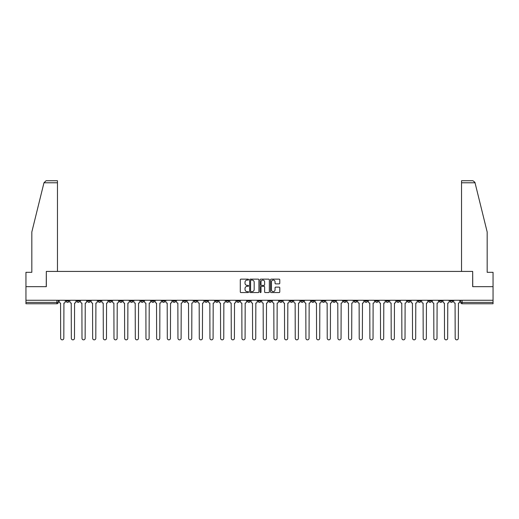 <?xml version="1.0" encoding="UTF-8"?>
<svg xmlns="http://www.w3.org/2000/svg" width="519" height="519" viewBox="0 0 519 519"><rect width="100%" height="100%" fill="white"/><g stroke="black" fill="none" stroke-linecap="round" stroke-linejoin="round"><path stroke-width="0.78" d="M248.562 279.611A0.467 0.467 0 0 0 248.095 279.138L240.965 279.138A0.668 0.668 0 0 0 240.297 279.812L240.297 291.886A0.668 0.668 0 0 0 240.965 292.56L248.095 292.56A0.467 0.467 0 0 0 248.562 292.087A0.467 0.467 0 0 0 248.095 291.62L247.174 291.62A2.147 2.147 0 0 1 245.026 289.472L245.026 288.467A2.147 2.147 0 0 1 247.174 286.319L248.095 286.319A0.467 0.467 0 0 0 248.562 285.846A0.467 0.467 0 0 0 248.095 285.379L247.174 285.379A2.147 2.147 0 0 1 245.026 283.231L245.026 282.226A2.147 2.147 0 0 1 247.174 280.078L248.095 280.078A0.467 0.467 0 0 0 248.562 279.611M418.067 300.267L418.067 301.02L420.805 301.02A1.369 1.369 0 0 1 419.436 302.389A1.369 1.369 0 0 1 418.067 301.02L418.067 300.267M354.094 300.267L354.094 301.02L356.832 301.02A1.369 1.369 0 0 1 355.463 302.389A1.369 1.369 0 0 1 354.094 301.02L354.094 300.267M343.435 300.267L343.435 301.02L346.167 301.02A1.369 1.369 0 0 1 344.798 302.389A1.369 1.369 0 0 1 343.435 301.02L343.435 300.267M279.456 300.267L279.456 301.02L282.193 301.02A1.369 1.369 0 0 1 280.824 302.389A1.369 1.369 0 0 1 279.456 301.02L279.456 300.267M268.797 300.267L268.797 301.02L271.528 301.02A1.369 1.369 0 0 1 270.165 302.389A1.369 1.369 0 0 1 268.797 301.02L268.797 300.267M258.131 300.267L258.131 301.02L260.869 301.02A1.369 1.369 0 0 1 259.5 302.389A1.369 1.369 0 0 1 258.131 301.02L258.131 300.267M236.807 300.267L236.807 301.02L239.544 301.02A1.369 1.369 0 0 1 238.176 302.389A1.369 1.369 0 0 1 236.807 301.02L236.807 300.267M215.482 301.02L215.482 300.267L215.482 301.02A1.369 1.369 0 0 0 216.851 302.389A1.369 1.369 0 0 1 215.482 301.02L218.22 301.02A1.369 1.369 0 0 1 216.851 302.389A1.369 1.369 0 0 0 218.22 301.02L218.22 300.267L218.22 301.02M204.823 301.02L204.823 300.267L204.823 301.02A1.369 1.369 0 0 0 206.186 302.389A1.369 1.369 0 0 1 204.823 301.02L207.555 301.02A1.369 1.369 0 0 1 206.186 302.389M194.158 301.02L194.158 300.267L194.158 301.02A1.369 1.369 0 0 0 195.527 302.389A1.369 1.369 0 0 1 194.158 301.02L196.889 301.02A1.369 1.369 0 0 1 195.527 302.389A1.369 1.369 0 0 0 196.889 301.02L196.889 300.267L196.889 301.02M183.492 300.267L183.492 301.02L186.23 301.02A1.369 1.369 0 0 1 184.861 302.389A1.369 1.369 0 0 1 183.492 301.02L183.492 300.267M172.833 300.267L172.833 301.02L175.565 301.02A1.369 1.369 0 0 1 174.202 302.389A1.369 1.369 0 0 1 172.833 301.02L172.833 300.267M162.168 300.267L162.168 301.02L164.906 301.02A1.369 1.369 0 0 1 163.537 302.389A1.369 1.369 0 0 1 162.168 301.02L162.168 300.267M151.509 301.02L151.509 300.267L151.509 301.02A1.369 1.369 0 0 0 152.878 302.389A1.369 1.369 0 0 1 151.509 301.02L154.24 301.02A1.369 1.369 0 0 1 152.878 302.389M130.185 301.02L130.185 300.267L130.185 301.02A1.369 1.369 0 0 0 131.547 302.389A1.369 1.369 0 0 1 130.185 301.02L132.916 301.02A1.369 1.369 0 0 1 131.547 302.389A1.369 1.369 0 0 0 132.916 301.02L132.916 300.267L132.916 301.02M119.519 301.02L119.519 300.267L119.519 301.02A1.369 1.369 0 0 0 120.888 302.389A1.369 1.369 0 0 1 119.519 301.02L122.257 301.02A1.369 1.369 0 0 1 120.888 302.389A1.369 1.369 0 0 0 122.257 301.02L122.257 300.267L122.257 301.02M108.86 301.02L108.86 300.267L108.86 301.02A1.369 1.369 0 0 0 110.223 302.389A1.369 1.369 0 0 1 108.86 301.02L111.591 301.02A1.369 1.369 0 0 1 110.223 302.389A1.369 1.369 0 0 0 111.591 301.02L111.591 300.267L111.591 301.02M98.195 301.02L98.195 300.267L98.195 301.02A1.369 1.369 0 0 0 99.564 302.389A1.369 1.369 0 0 1 98.195 301.02L100.933 301.02A1.369 1.369 0 0 1 99.564 302.389M87.536 301.02L87.536 300.267L87.536 301.02A1.369 1.369 0 0 0 88.898 302.389A1.369 1.369 0 0 1 87.536 301.02L90.267 301.02A1.369 1.369 0 0 1 88.898 302.389A1.369 1.369 0 0 0 90.267 301.02L90.267 300.267L90.267 301.02M76.87 301.02L76.87 300.267L76.87 301.02A1.369 1.369 0 0 0 78.239 302.389A1.369 1.369 0 0 1 76.87 301.02L79.602 301.02A1.369 1.369 0 0 1 78.239 302.389A1.369 1.369 0 0 0 79.602 301.02L79.602 300.267L79.602 301.02M279.105 283.867A0.668 0.668 0 0 0 279.78 283.199L279.78 279.812A0.668 0.668 0 0 0 279.105 279.138L271.19 279.138A0.668 0.668 0 0 0 270.522 279.812L270.522 291.886A0.668 0.668 0 0 0 271.19 292.56L279.105 292.56A0.668 0.668 0 0 0 279.78 291.886L279.78 287.792A0.668 0.668 0 0 0 279.105 287.124L275.719 287.124A0.668 0.668 0 0 0 275.051 287.792L275.051 289.823A1.797 1.797 0 0 1 273.254 291.62A1.797 1.797 0 0 1 271.456 289.823L271.456 281.875A1.797 1.797 0 0 1 273.254 280.078A1.797 1.797 0 0 1 275.051 281.875L275.051 283.199A0.668 0.668 0 0 0 275.719 283.867L279.105 283.867M43.966 182.779L46.081 180.729L57.46 180.729L57.46 182.779L43.966 182.779L31.828 231.987L31.828 272.313L25.95 272.313L25.95 286.67L46.321 286.67L46.321 271.424L472.679 271.424L472.679 286.67L493.05 286.67L493.05 300.267L25.95 300.267L25.95 302.389L58.277 302.389L58.277 300.267M25.95 286.67L25.95 300.267M258.916 279.812A0.668 0.668 0 0 0 258.241 279.138L250.327 279.138A0.668 0.668 0 0 0 249.652 279.812L249.652 291.886A0.668 0.668 0 0 0 250.327 292.56L258.241 292.56A0.668 0.668 0 0 0 258.916 291.886L258.916 279.812M260.759 279.138L268.673 279.138A0.668 0.668 0 0 1 269.348 279.812L269.348 291.886A0.668 0.668 0 0 1 268.673 292.56L265.287 292.56A0.668 0.668 0 0 1 264.619 291.886L264.619 286.988A0.668 0.668 0 0 0 263.944 286.319L261.699 286.319A0.668 0.668 0 0 0 261.025 286.988L261.025 292.087A0.467 0.467 0 0 1 260.557 292.56A0.467 0.467 0 0 1 260.084 292.087L260.084 279.812A0.668 0.668 0 0 1 260.759 279.138M460.723 300.267L460.723 302.389L493.05 302.389L493.05 303.758L462.085 303.758A1.369 1.369 0 0 1 460.723 302.389M493.05 300.267L493.05 302.389M58.277 302.389A1.369 1.369 0 0 1 56.915 303.758L25.95 303.758L25.95 302.389M452.795 300.267L452.795 301.02A1.369 1.369 0 0 1 451.426 302.389A1.369 1.369 0 0 1 450.057 301.02L452.795 301.02A1.369 1.369 0 0 1 451.426 302.389M450.057 300.267L450.057 301.02M442.13 300.267L442.13 301.02A1.369 1.369 0 0 1 440.761 302.389A1.369 1.369 0 0 1 439.398 301.02A1.369 1.369 0 0 0 440.761 302.389M439.398 300.267L439.398 301.02L442.13 301.02M431.464 300.267L431.464 301.02A1.369 1.369 0 0 1 430.102 302.389A1.369 1.369 0 0 1 428.733 301.02L431.464 301.02M428.733 300.267L428.733 301.02M420.805 300.267L420.805 301.02A1.369 1.369 0 0 1 419.436 302.389M410.14 300.267L410.14 301.02A1.369 1.369 0 0 1 408.777 302.389A1.369 1.369 0 0 1 407.409 301.02L410.14 301.02M407.409 300.267L407.409 301.02M399.481 300.267L399.481 301.02A1.369 1.369 0 0 1 398.112 302.389A1.369 1.369 0 0 1 396.743 301.02L399.481 301.02M396.743 300.267L396.743 301.02M388.815 300.267L388.815 301.02A1.369 1.369 0 0 1 387.453 302.389A1.369 1.369 0 0 1 386.084 301.02A1.369 1.369 0 0 0 387.453 302.389M386.084 300.267L386.084 301.02L388.815 301.02M378.156 300.267L378.156 301.02A1.369 1.369 0 0 1 376.788 302.389A1.369 1.369 0 0 1 375.419 301.02L378.156 301.02M375.419 300.267L375.419 301.02M367.491 300.267L367.491 301.02A1.369 1.369 0 0 1 366.122 302.389A1.369 1.369 0 0 1 364.76 301.02L367.491 301.02M364.76 300.267L364.76 301.02M356.832 300.267L356.832 301.02M346.167 300.267L346.167 301.02L346.167 300.267M335.508 300.267L335.508 301.02A1.369 1.369 0 0 1 334.139 302.389A1.369 1.369 0 0 1 332.77 301.02L335.508 301.02M332.77 300.267L332.77 301.02M324.842 300.267L324.842 301.02A1.369 1.369 0 0 1 323.473 302.389A1.369 1.369 0 0 1 322.111 301.02L324.842 301.02M322.111 300.267L322.111 301.02M314.177 300.267L314.177 301.02A1.369 1.369 0 0 1 312.814 302.389A1.369 1.369 0 0 1 311.445 301.02L314.177 301.02M311.445 300.267L311.445 301.02M303.518 300.267L303.518 301.02A1.369 1.369 0 0 1 302.149 302.389A1.369 1.369 0 0 1 300.78 301.02L303.518 301.02M300.78 300.267L300.78 301.02M292.852 300.267L292.852 301.02A1.369 1.369 0 0 1 291.49 302.389A1.369 1.369 0 0 1 290.121 301.02L292.852 301.02M290.121 300.267L290.121 301.02M282.193 300.267L282.193 301.02A1.369 1.369 0 0 1 280.824 302.389M271.528 300.267L271.528 301.02M260.869 301.02L260.869 300.267L260.869 301.02A1.369 1.369 0 0 1 259.5 302.389M250.203 300.267L250.203 301.02A1.369 1.369 0 0 1 248.835 302.389A1.369 1.369 0 0 1 247.472 301.02A1.369 1.369 0 0 0 248.835 302.389A1.369 1.369 0 0 0 250.203 301.02L247.472 301.02L247.472 300.267M239.544 301.02L239.544 300.267L239.544 301.02A1.369 1.369 0 0 1 238.176 302.389M228.879 300.267L228.879 301.02A1.369 1.369 0 0 1 227.51 302.389A1.369 1.369 0 0 1 226.148 301.02A1.369 1.369 0 0 0 227.51 302.389M226.148 300.267L226.148 301.02L228.879 301.02M207.555 300.267L207.555 301.02L207.555 300.267M186.23 301.02L186.23 300.267L186.23 301.02A1.369 1.369 0 0 1 184.861 302.389M175.565 301.02L175.565 300.267L175.565 301.02A1.369 1.369 0 0 1 174.202 302.389M164.906 301.02L164.906 300.267L164.906 301.02A1.369 1.369 0 0 1 163.537 302.389M154.24 300.267L154.24 301.02L154.24 300.267M143.581 301.02L143.581 300.267L143.581 301.02A1.369 1.369 0 0 1 142.212 302.389A1.369 1.369 0 0 1 140.844 301.02L143.581 301.02A1.369 1.369 0 0 1 142.212 302.389M140.844 300.267L140.844 301.02M100.933 300.267L100.933 301.02L100.933 300.267M68.943 300.267L68.943 301.02A1.369 1.369 0 0 1 67.574 302.389A1.369 1.369 0 0 1 66.205 301.02A1.369 1.369 0 0 0 67.574 302.389A1.369 1.369 0 0 0 68.943 301.02L68.943 300.267M66.205 300.267L66.205 301.02L68.943 301.02M251.066 280.078A0.467 0.467 0 0 0 250.593 280.545L250.593 291.146A0.467 0.467 0 0 0 251.066 291.62L252.039 291.62A2.147 2.147 0 0 0 254.18 289.472L254.18 282.226A2.147 2.147 0 0 0 252.039 280.078L251.066 280.078M264.619 281.908A1.797 1.797 0 0 0 262.822 280.111A1.797 1.797 0 0 0 261.025 281.908L261.025 284.71A0.668 0.668 0 0 0 261.699 285.379L263.944 285.379A0.668 0.668 0 0 0 264.619 284.71L264.619 281.908M59.205 301.708L59.205 300.267L59.205 301.708A1.369 1.369 48.4 0 0 60.567 303.07L60.671 338.271A1.57 1.57 48.4 0 0 62.241 339.848A1.57 1.57 48.4 0 0 63.818 338.271L63.921 303.07A1.369 1.369 48.4 0 0 65.284 301.708L65.284 300.267M60.567 303.07L60.671 338.271M63.818 338.271L63.921 303.07M69.864 301.708L69.864 300.267L69.864 301.708A1.369 1.369 48.4 0 0 71.233 303.07L71.337 338.271A1.57 1.57 48.4 0 0 72.907 339.848A1.57 1.57 48.4 0 0 74.477 338.271L74.58 303.07A1.369 1.369 48.4 0 0 75.949 301.708L75.949 300.267M80.529 301.708L80.529 300.267L80.529 301.708A1.369 1.369 48.4 0 0 81.892 303.07L81.996 338.271A1.57 1.57 48.4 0 0 83.565 339.848A1.57 1.57 48.4 0 0 85.142 338.271L85.246 303.07A1.369 1.369 48.4 0 0 86.608 301.708L86.608 300.267M57.46 271.424L57.46 182.779M46.249 286.67L46.321 271.424M493.05 286.67L493.05 272.313L487.172 272.313L487.172 231.987L474.911 182.286L472.919 180.729L461.54 180.729L461.54 271.424M472.751 286.67L472.679 271.424M71.233 303.07L71.337 338.271M74.477 338.271L74.58 303.07M81.892 303.07L81.996 338.271M85.142 338.271L85.246 303.07M91.188 301.708L91.188 300.267L91.188 301.708A1.369 1.369 48.4 0 0 92.557 303.07L92.661 338.271A1.57 1.57 48.4 0 0 94.231 339.848A1.57 1.57 48.4 0 0 95.801 338.271L95.905 303.07A1.369 1.369 48.4 0 0 97.274 301.708L97.274 300.267M101.854 301.708L101.854 300.267L101.854 301.708A1.369 1.369 48.4 0 0 103.216 303.07L103.32 338.271A1.57 1.57 48.4 0 0 104.896 339.848A1.57 1.57 48.4 0 0 106.466 338.271L106.57 303.07A1.369 1.369 48.4 0 0 107.933 301.708L107.933 300.267M112.513 301.708L112.513 300.267L112.513 301.708A1.369 1.369 48.4 0 0 113.882 303.07L113.985 338.271A1.57 1.57 48.4 0 0 115.555 339.848A1.57 1.57 48.4 0 0 117.125 338.271L117.229 303.07A1.369 1.369 48.4 0 0 118.598 301.708L118.598 300.267M92.557 303.07L92.661 338.271M95.801 338.271L95.905 303.07M103.216 303.07L103.32 338.271M106.466 338.271L106.57 303.07M113.882 303.07L113.985 338.271M117.125 338.271L117.229 303.07M123.178 301.708L123.178 300.267L123.178 301.708A1.369 1.369 48.4 0 0 124.547 303.07L124.644 338.271A1.57 1.57 48.4 0 0 126.221 339.848A1.57 1.57 48.4 0 0 127.791 338.271L127.895 303.07A1.369 1.369 48.4 0 0 129.257 301.708L129.257 300.267M124.547 303.07L124.644 338.271M127.791 338.271L127.895 303.07M133.837 301.708L133.837 300.267L133.837 301.708A1.369 1.369 48.4 0 0 135.206 303.07L135.31 338.271A1.57 1.57 48.4 0 0 136.88 339.848A1.57 1.57 48.4 0 0 138.456 338.271L138.554 303.07A1.369 1.369 48.4 0 0 139.922 301.708L139.922 300.267M135.206 303.07L135.31 338.271M138.456 338.271L138.554 303.07M144.503 301.708L144.503 300.267L144.503 301.708A1.369 1.369 48.4 0 0 145.871 303.07L145.969 338.271A1.57 1.57 48.4 0 0 147.545 339.848A1.57 1.57 48.4 0 0 149.115 338.271L149.219 303.07A1.369 1.369 48.4 0 0 150.588 301.708L150.588 300.267M145.871 303.07L145.969 338.271M149.115 338.271L149.219 303.07M155.162 301.708L155.162 300.267L155.162 301.708A1.369 1.369 48.4 0 0 156.53 303.07L156.634 338.271A1.57 1.57 48.4 0 0 158.204 339.848A1.57 1.57 48.4 0 0 159.781 338.271L159.878 303.07A1.369 1.369 48.4 0 0 161.247 301.708L161.247 300.267M156.53 303.07L156.634 338.271M159.781 338.271L159.878 303.07M165.827 301.708L165.827 300.267L165.827 301.708A1.369 1.369 48.4 0 0 167.196 303.07L167.3 338.271A1.57 1.57 48.4 0 0 168.87 339.848A1.57 1.57 48.4 0 0 170.44 338.271L170.543 303.07A1.369 1.369 48.4 0 0 171.912 301.708L171.912 300.267M167.196 303.07L167.3 338.271M170.44 338.271L170.543 303.07M176.492 301.708L176.492 300.267L176.492 301.708A1.369 1.369 48.4 0 0 177.855 303.07L177.959 338.271A1.57 1.57 48.4 0 0 179.529 339.848A1.57 1.57 48.4 0 0 181.105 338.271L181.209 303.07A1.369 1.369 48.4 0 0 182.571 301.708L182.571 300.267M177.855 303.07L177.959 338.271M181.105 338.271L181.209 303.07M187.151 301.708L187.151 300.267L187.151 301.708A1.369 1.369 48.4 0 0 188.52 303.07L188.624 338.271A1.57 1.57 48.4 0 0 190.194 339.848A1.57 1.57 48.4 0 0 191.764 338.271L191.868 303.07A1.369 1.369 48.4 0 0 193.237 301.708L193.237 300.267M188.52 303.07L188.624 338.271M191.764 338.271L191.868 303.07M197.817 301.708L197.817 300.267L197.817 301.708A1.369 1.369 48.4 0 0 199.179 303.07L199.283 338.271A1.57 1.57 48.4 0 0 200.853 339.848A1.57 1.57 48.4 0 0 202.429 338.271L202.533 303.07A1.369 1.369 48.4 0 0 203.896 301.708L203.896 300.267M199.179 303.07L199.283 338.271M202.429 338.271L202.533 303.07M208.476 301.708L208.476 300.267L208.476 301.708A1.369 1.369 48.4 0 0 209.845 303.07L209.948 338.271A1.57 1.57 48.4 0 0 211.518 339.848A1.57 1.57 48.4 0 0 213.088 338.271L213.192 303.07A1.369 1.369 48.4 0 0 214.561 301.708L214.561 300.267M209.845 303.07L209.948 338.271M213.088 338.271L213.192 303.07M219.141 301.708L219.141 300.267L219.141 301.708A1.369 1.369 48.4 0 0 220.504 303.07L220.607 338.271A1.57 1.57 48.4 0 0 222.184 339.848A1.57 1.57 48.4 0 0 223.754 338.271L223.858 303.07A1.369 1.369 48.4 0 0 225.22 301.708L225.22 300.267M220.504 303.07L220.607 338.271M223.754 338.271L223.858 303.07M229.8 301.708L229.8 300.267L229.8 301.708A1.369 1.369 48.4 0 0 231.169 303.07L231.273 338.271A1.57 1.57 48.4 0 0 232.843 339.848A1.57 1.57 48.4 0 0 234.413 338.271L234.517 303.07A1.369 1.369 48.4 0 0 235.886 301.708L235.886 300.267M231.169 303.07L231.273 338.271M234.413 338.271L234.517 303.07M240.466 301.708L240.466 300.267L240.466 301.708A1.369 1.369 48.4 0 0 241.835 303.07L241.932 338.271A1.57 1.57 48.4 0 0 243.508 339.848A1.57 1.57 48.4 0 0 245.078 338.271L245.182 303.07A1.369 1.369 48.4 0 0 246.551 301.708L246.551 300.267M241.835 303.07L241.932 338.271M245.078 338.271L245.182 303.07M251.125 301.708L251.125 300.267L251.125 301.708A1.369 1.369 48.4 0 0 252.494 303.07L252.597 338.271A1.57 1.57 48.4 0 0 254.167 339.848A1.57 1.57 48.4 0 0 255.744 338.271L255.841 303.07A1.369 1.369 48.4 0 0 257.21 301.708L257.21 300.267M252.494 303.07L252.597 338.271M255.744 338.271L255.841 303.07M261.79 301.708L261.79 300.267L261.79 301.708A1.369 1.369 48.4 0 0 263.159 303.07L263.256 338.271A1.57 1.57 48.4 0 0 264.833 339.848A1.57 1.57 48.4 0 0 266.403 338.271L266.507 303.07A1.369 1.369 48.4 0 0 267.875 301.708L267.875 300.267M263.159 303.07L263.256 338.271M266.403 338.271L266.507 303.07M272.449 301.708L272.449 300.267L272.449 301.708A1.369 1.369 48.4 0 0 273.818 303.07L273.922 338.271A1.57 1.57 48.4 0 0 275.492 339.848A1.57 1.57 48.4 0 0 277.068 338.271L277.165 303.07A1.369 1.369 48.4 0 0 278.534 301.708L278.534 300.267M273.818 303.07L273.922 338.271M277.068 338.271L277.165 303.07M283.115 301.708L283.115 300.267L283.115 301.708A1.369 1.369 48.4 0 0 284.483 303.07L284.587 338.271A1.57 1.57 48.4 0 0 286.157 339.848A1.57 1.57 48.4 0 0 287.727 338.271L287.831 303.07A1.369 1.369 48.4 0 0 289.2 301.708L289.2 300.267M284.483 303.07L284.587 338.271M287.727 338.271L287.831 303.07M293.78 301.708L293.78 300.267L293.78 301.708A1.369 1.369 48.4 0 0 295.142 303.07L295.246 338.271A1.57 1.57 48.4 0 0 296.816 339.848A1.57 1.57 48.4 0 0 298.393 338.271L298.496 303.07A1.369 1.369 48.4 0 0 299.859 301.708L299.859 300.267M295.142 303.07L295.246 338.271M298.393 338.271L298.496 303.07M304.439 301.708L304.439 300.267L304.439 301.708A1.369 1.369 48.4 0 0 305.808 303.07L305.912 338.271A1.57 1.57 48.4 0 0 307.482 339.848A1.57 1.57 48.4 0 0 309.052 338.271L309.155 303.07A1.369 1.369 48.4 0 0 310.524 301.708L310.524 300.267M305.808 303.07L305.912 338.271M309.052 338.271L309.155 303.07M315.104 301.708L315.104 300.267L315.104 301.708A1.369 1.369 48.4 0 0 316.467 303.07L316.571 338.271A1.57 1.57 48.4 0 0 318.147 339.848A1.57 1.57 48.4 0 0 319.717 338.271L319.821 303.07A1.369 1.369 48.4 0 0 321.183 301.708L321.183 300.267M316.467 303.07L316.571 338.271M319.717 338.271L319.821 303.07M325.763 301.708L325.763 300.267L325.763 301.708A1.369 1.369 48.4 0 0 327.132 303.07L327.236 338.271A1.57 1.57 48.4 0 0 328.806 339.848A1.57 1.57 48.4 0 0 330.376 338.271L330.48 303.07A1.369 1.369 48.4 0 0 331.849 301.708L331.849 300.267M327.132 303.07L327.236 338.271M330.376 338.271L330.48 303.07M336.429 301.708L336.429 300.267L336.429 301.708A1.369 1.369 48.4 0 0 337.791 303.07L337.895 338.271A1.57 1.57 48.4 0 0 339.471 339.848A1.57 1.57 48.4 0 0 341.041 338.271L341.145 303.07A1.369 1.369 48.4 0 0 342.508 301.708L342.508 300.267M337.791 303.07L337.895 338.271M341.041 338.271L341.145 303.07M347.088 301.708L347.088 300.267L347.088 301.708A1.369 1.369 48.4 0 0 348.457 303.07L348.56 338.271A1.57 1.57 48.4 0 0 350.13 339.848A1.57 1.57 48.4 0 0 351.7 338.271L351.804 303.07A1.369 1.369 48.4 0 0 353.173 301.708L353.173 300.267M348.457 303.07L348.56 338.271M351.7 338.271L351.804 303.07M357.753 301.708L357.753 300.267L357.753 301.708A1.369 1.369 48.4 0 0 359.122 303.07L359.219 338.271A1.57 1.57 48.4 0 0 360.796 339.848A1.57 1.57 48.4 0 0 362.366 338.271L362.47 303.07A1.369 1.369 48.4 0 0 363.838 301.708L363.838 300.267M359.122 303.07L359.219 338.271M362.366 338.271L362.47 303.07M368.412 301.708L368.412 300.267L368.412 301.708A1.369 1.369 48.4 0 0 369.781 303.07L369.885 338.271A1.57 1.57 48.4 0 0 371.455 339.848A1.57 1.57 48.4 0 0 373.031 338.271L373.129 303.07A1.369 1.369 48.4 0 0 374.497 301.708L374.497 300.267M369.781 303.07L369.885 338.271M373.031 338.271L373.129 303.07M379.078 301.708L379.078 300.267L379.078 301.708A1.369 1.369 48.4 0 0 380.446 303.07L380.544 338.271A1.57 1.57 48.4 0 0 382.12 339.848A1.57 1.57 48.4 0 0 383.69 338.271L383.794 303.07A1.369 1.369 48.4 0 0 385.163 301.708L385.163 300.267M380.446 303.07L380.544 338.271M383.69 338.271L383.794 303.07M389.743 301.708L389.743 300.267L389.743 301.708A1.369 1.369 48.4 0 0 391.105 303.07L391.209 338.271A1.57 1.57 48.4 0 0 392.779 339.848A1.57 1.57 48.4 0 0 394.356 338.271L394.453 303.07A1.369 1.369 48.4 0 0 395.822 301.708L395.822 300.267M391.105 303.07L391.209 338.271M394.356 338.271L394.453 303.07M400.402 301.708L400.402 300.267L400.402 301.708A1.369 1.369 48.4 0 0 401.771 303.07L401.875 338.271A1.57 1.57 48.4 0 0 403.445 339.848A1.57 1.57 48.4 0 0 405.015 338.271L405.118 303.07A1.369 1.369 48.4 0 0 406.487 301.708L406.487 300.267M401.771 303.07L401.875 338.271M405.015 338.271L405.118 303.07M411.067 301.708L411.067 300.267L411.067 301.708A1.369 1.369 48.4 0 0 412.43 303.07L412.534 338.271A1.57 1.57 48.4 0 0 414.104 339.848A1.57 1.57 48.4 0 0 415.68 338.271L415.784 303.07A1.369 1.369 48.4 0 0 417.146 301.708L417.146 300.267M412.43 303.07L412.534 338.271M415.68 338.271L415.784 303.07M421.726 301.708L421.726 300.267L421.726 301.708A1.369 1.369 48.4 0 0 423.095 303.07L423.199 338.271A1.57 1.57 48.4 0 0 424.769 339.848A1.57 1.57 48.4 0 0 426.339 338.271L426.443 303.07A1.369 1.369 48.4 0 0 427.812 301.708L427.812 300.267M423.095 303.07L423.199 338.271M426.339 338.271L426.443 303.07M432.392 301.708L432.392 300.267L432.392 301.708A1.369 1.369 48.4 0 0 433.754 303.07L433.858 338.271A1.57 1.57 48.4 0 0 435.435 339.848A1.57 1.57 48.4 0 0 437.004 338.271L437.108 303.07A1.369 1.369 48.4 0 0 438.471 301.708L438.471 300.267M433.754 303.07L433.858 338.271M437.004 338.271L437.108 303.07M443.051 301.708L443.051 300.267L443.051 301.708A1.369 1.369 48.4 0 0 444.42 303.07L444.524 338.271A1.57 1.57 48.4 0 0 446.093 339.848A1.57 1.57 48.4 0 0 447.663 338.271L447.767 303.07A1.369 1.369 48.4 0 0 449.136 301.708L449.136 300.267M444.42 303.07L444.524 338.271M447.663 338.271L447.767 303.07M453.716 301.708L453.716 300.267L453.716 301.708A1.369 1.369 48.4 0 0 455.079 303.07L455.182 338.271A1.57 1.57 48.4 0 0 456.759 339.848A1.57 1.57 48.4 0 0 458.329 338.271L458.433 303.07A1.369 1.369 48.4 0 0 459.795 301.708L459.795 300.267M455.079 303.07L455.182 338.271M458.329 338.271L458.433 303.07M56.915 300.267L56.915 303.758M462.085 300.267L462.085 303.758M475.034 182.779L461.54 182.779"/></g></svg>
